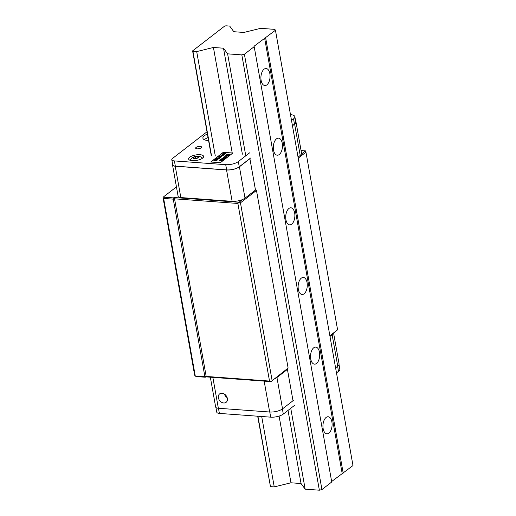 <?xml version="1.0" encoding="UTF-8"?>
<svg xmlns="http://www.w3.org/2000/svg" width="516" height="516" viewBox="0 0 516 516"><rect width="100%" height="100%" fill="white"/><g stroke="black" fill="none" stroke-linecap="round" stroke-linejoin="round"><path stroke-width="0.77" d="M264.089 69.189A8.546 4.554 94.2 0 0 260.915 78.587A8.546 4.554 94.2 0 0 264.863 85.553A8.546 4.554 94.2 0 0 266.882 84.863A8.546 4.554 94.2 0 0 270.049 75.465A8.546 4.554 94.2 0 0 266.108 68.499A8.546 4.554 94.2 0 0 264.089 69.189M276.492 138.843A8.546 4.554 94.2 0 0 273.325 148.234A8.546 4.554 94.2 0 0 277.266 155.2A8.546 4.554 94.2 0 0 279.285 154.51A8.546 4.554 94.2 0 0 282.458 145.112A8.546 4.554 94.2 0 0 278.511 138.153A8.546 4.554 94.2 0 0 276.492 138.843M288.902 208.49A8.546 4.554 94.2 0 0 285.729 217.887A8.546 4.554 94.2 0 0 289.676 224.853A8.546 4.554 94.2 0 0 291.695 224.163A8.546 4.554 94.2 0 0 294.862 214.766A8.546 4.554 94.2 0 0 290.921 207.8A8.546 4.554 94.2 0 0 288.902 208.49M301.305 278.143A8.546 4.554 94.2 0 0 298.138 287.535A8.546 4.554 94.2 0 0 302.079 294.501A8.546 4.554 94.2 0 0 304.098 293.81A8.546 4.554 94.2 0 0 307.272 284.419A8.546 4.554 94.2 0 0 303.324 277.453A8.546 4.554 94.2 0 0 301.305 278.143M313.715 347.79A8.546 4.554 94.2 0 0 310.542 357.188A8.546 4.554 94.2 0 0 314.489 364.154A8.546 4.554 94.2 0 0 316.508 363.464A8.546 4.554 94.2 0 0 319.675 354.066A8.546 4.554 94.2 0 0 315.734 347.1A8.546 4.554 94.2 0 0 313.715 347.79M326.118 417.444A8.546 4.554 94.2 0 0 322.952 426.842A8.546 4.554 94.2 0 0 326.892 433.801A8.546 4.554 94.2 0 0 328.911 433.111A8.546 4.554 94.2 0 0 332.085 423.72A8.546 4.554 94.2 0 0 328.137 416.754A8.546 4.554 94.2 0 0 326.118 417.444M254.195 46.672L253.943 46.324L275.447 30.244L274.815 29.373L260.612 28.335L243.881 32.45L233.806 31.715L229.691 26.077L225.911 25.8L224.621 26.116L192.603 50.878L192.92 51.31L196.699 51.587L213.43 47.472L223.505 48.207L227.62 53.845L241.823 54.883L244.397 54.251L254.195 46.672L331.736 481.989L321.939 489.568L244.397 54.251M257.678 416.206L270.461 486.627L274.241 486.904L290.972 482.789L301.047 483.524L305.162 489.162L319.365 490.2L241.823 54.883M319.365 490.2L321.939 489.568M305.162 489.162L290.753 408.291M245.784 155.806L227.62 53.845M301.047 483.524L288.025 410.407M242.385 154.181L223.505 48.207M290.972 482.789L279.091 416.083M232.142 152.523L213.43 47.472M274.241 486.904L261.702 416.502M215.295 155.98L196.699 51.587M270.461 486.627L257.923 416.225M211.541 155.858L192.92 51.31M211.302 155.845L192.603 50.878M331.653 481.512L352.989 465.561L275.447 30.244M343.192 473.133L265.65 37.823M342.16 473.391L264.618 38.074M195.467 158.567A3.077 1.122 169.9 0 1 193.036 157.948A3.077 1.122 169.9 0 1 194.816 156.509A3.077 1.122 169.9 0 1 196.641 156.148A3.077 1.122 169.9 0 1 196.925 156.135A3.077 1.122 169.9 0 1 199.002 157.18A3.077 1.122 169.9 0 1 195.467 158.567M198.712 157.148L196.931 158.18L194.274 158.393L193.403 157.567L195.177 156.535L197.834 156.322L198.712 157.148M195.493 158.296L195.177 156.535M198.047 157.528L197.834 156.322M251.053 163.172L250.705 163.237M254.065 191.139L254.246 192.165M255.039 190.391L255.22 191.41M228.659 154.426A1.916 0.697 -10.1 0 0 226.698 154.723A1.916 0.697 -10.1 0 0 225.795 155.516A1.916 0.697 -10.1 0 0 226.698 155.935A1.916 0.697 -10.1 0 0 228.659 155.632A1.916 0.697 -10.1 0 0 229.562 154.845A1.916 0.697 -10.1 0 0 228.659 154.426M225.827 155.6A1.916 0.697 -10.1 0 0 225.827 155.69A1.916 0.697 -10.1 0 0 226.73 156.109A1.916 0.697 -10.1 0 0 228.691 155.806A1.916 0.697 -10.1 0 0 229.594 155.019A1.916 0.697 -10.1 0 0 229.562 154.935M229.181 155A1.535 0.561 -10.1 0 0 228.491 154.748A1.535 0.561 -10.1 0 0 226.202 155.535M226.898 155.787A1.535 0.561 -10.1 0 0 228.465 155.542A1.535 0.561 -10.1 0 0 229.188 154.91A1.535 0.561 -10.1 0 0 228.459 154.574A1.535 0.561 -10.1 0 0 226.892 154.813A1.535 0.561 -10.1 0 0 226.169 155.451A1.535 0.561 -10.1 0 0 226.898 155.787M199.995 154.703A7.598 2.773 169.9 0 1 203.601 156.374A7.598 2.773 169.9 0 1 200.008 159.508A7.598 2.773 169.9 0 1 192.236 160.708A7.598 2.773 169.9 0 1 188.637 159.038A7.598 2.773 169.9 0 1 192.223 155.903A7.598 2.773 169.9 0 1 199.995 154.703M200.176 146.421A3.038 1.109 169.9 0 1 201.621 147.092A3.038 1.109 169.9 0 1 200.182 148.344A3.038 1.109 169.9 0 1 197.073 148.827A3.038 1.109 169.9 0 1 195.635 148.156A3.038 1.109 169.9 0 1 197.067 146.905A3.038 1.109 169.9 0 1 200.176 146.421M207.419 134.05A10.449 3.812 -10.1 0 0 202.898 138.204A10.449 3.812 -10.1 0 0 207.845 140.494A10.449 3.812 -10.1 0 0 208.574 140.533M220.519 156.006L221.422 155.542L222.847 155.793L220.771 155.897L221.925 156.503L220.19 156.374L220.538 156.122M216.772 160.444L215.694 160.928L216.436 160.379L214.521 160.76L214.024 160.411L214.92 159.999L214.392 160.47L216.294 160.089L216.772 160.444M222.409 160.392L221.332 160.876L222.015 160.321L220.151 160.702L219.661 160.353L220.551 159.941L220.029 160.418L221.932 160.031L222.409 160.392M223.318 159.721L220.525 159.676L223.202 159.16L223.473 159.541L222.931 160.024M224.221 157.593L223.357 157.948L223.176 157.574L224.131 157.29L225.66 157.367L225.84 157.78L224.525 158.251L225.524 157.651L224.138 157.883L224.26 157.503M224.254 157.457L223.344 157.761M223.486 157.851L223.054 157.773M226.614 156.709L225.247 157.232L224.208 157.032L225.008 156.419L224.724 156.832M225.008 156.419L224.518 156.793L225.066 156.903L226.885 156.625L226.743 157.128L225.698 157.386L226.621 156.735M223.531 154.813L223.757 155.103L222.796 155.503L221.686 155.103L222.867 154.536L223.351 154.703L222.641 155.251L223.531 154.839M219.481 156.587L219.01 156.496L219.481 156.587M221.577 156.574L219.713 156.541L221.267 156.832M221.022 156.793L220.584 157.341L218.21 157.167L220.467 157.225L221.022 156.793L219.713 156.541M221.267 156.812L220.616 157.515L218.21 157.167M217.855 158.128L216.83 158.599L217.21 158.889L218.507 158.702L219.3 157.967L219.435 158.341L218.565 158.986L217.043 159.154L216.533 158.425L217.855 158.128M217.3 160.083L214.888 159.734L217.507 159.205L217.836 159.599L217.3 160.083L214.888 159.734M232.755 153.123L223.37 152.439L210.96 162.037M225.466 153.562L223.88 154.349L223.086 154.252L223.215 153.813L223.731 153.439L225.466 153.562L225.111 153.82M225.099 153.723L224.112 154.497L222.989 154.11M224.337 153.129L225.885 153.439L224.337 153.155M223.557 158.541L224.963 158.251L223.08 158.786L224.073 159.141L221.699 158.967L222.673 158.186L223.531 158.541M224.963 158.251L223.512 158.818M228.594 155.187L226.718 155.335L228.627 155.374M226.73 155.348L228.569 155.426M223.338 152.265L210.721 162.018L220.345 162.721L232.955 152.968L223.37 152.439M207.013 131.774L172.57 158.406A5.508 2.012 -10.1 0 0 171.796 159.715A5.508 2.012 -10.1 0 0 174.408 160.921L225.718 164.675A9.307 3.399 -10.1 0 0 238.328 161.572L249.66 152.807M291.514 120.447L293.54 118.88A9.307 3.399 -10.1 0 0 294.849 116.674A9.307 3.399 -10.1 0 0 290.482 114.636M171.796 159.715L172.725 164.939A5.508 2.012 -10.1 0 0 175.337 166.146L226.647 169.899A9.307 3.399 -10.1 0 0 239.256 166.797L250.589 158.031M292.443 125.672L294.468 124.104A9.307 3.399 -10.1 0 0 295.778 121.899L294.849 116.674M208.038 137.533A10.449 3.812 -10.1 0 0 204.381 139.733M197.944 148.821A3.038 1.109 169.9 0 1 199.679 148.511M216.294 159.38L215.462 159.663M215.436 159.515L216.023 159.708L215.482 159.483M217.52 159.373L216.507 159.741M217.81 159.36L217.688 159.779M217.655 159.605L217.268 159.908M219.403 158.102L218.32 158.876L216.481 158.883M217.829 157.954L216.765 158.728M219.448 156.412L219.048 156.683M223.318 154.529L222.667 155.251M223.796 154.748L221.725 155.316M222.88 154.619L221.938 155.058L222.886 154.684M223.441 154.02L224.731 153.981L223.396 154.052M224.841 153.729L223.493 153.987M225.724 153.362L223.989 153.239M226.563 156.645L225.64 156.671L225.247 157.232M225.215 157.058L224.176 156.858M226.905 156.735L225.756 157.386M225.544 157.522L224.383 157.896M225.821 157.509L224.615 158.251M223.254 158.289L222.273 158.728M222.351 158.47L223.241 158.438L222.383 158.644M224.047 158.967L221.667 158.793M222.035 159.567L223.138 159.438L222.054 159.676M223.151 159.321L222.19 159.65M221.874 159.283L221.1 159.612M221.074 159.457L221.661 159.65L221.112 159.431M222.899 159.85L220.525 159.676M223.441 159.302L223.37 159.683M220.584 160.044L220.068 160.386M222.093 160.218L219.764 160.644M222.37 160.276L221.422 160.863M214.946 160.102L214.43 160.444M216.462 160.27L214.069 160.65M216.739 160.302L215.785 160.915M221.893 156.329L220.158 156.2M222.686 155.716L220.822 156.045M172.537 164.972L178.123 196.312A5.702 2.077 -10.1 0 0 180.826 197.564L232.129 201.317A9.501 3.464 -10.1 0 0 245.003 198.15L255.478 190.049L249.899 158.702L239.418 166.81A9.501 3.464 -10.1 0 1 226.55 169.97L175.24 166.223A5.702 2.077 -10.1 0 1 172.537 164.972A5.702 2.077 -10.1 0 1 172.634 164.411M298.048 157.135L300.215 155.458A9.501 3.464 -10.1 0 0 301.544 153.207L295.965 121.866A9.501 3.464 -10.1 0 0 295.655 121.221M292.469 125.788L294.63 124.117A9.501 3.464 -10.1 0 0 295.965 121.866M223.744 402.983A5.321 4.064 -127.7 0 0 226.131 402.312A5.321 4.064 -127.7 0 0 226.905 396.978A5.321 4.064 -127.7 0 0 222.009 393.231A5.321 4.064 -127.7 0 0 219.623 393.895A5.321 4.064 -127.7 0 0 218.842 399.236A5.321 4.064 -127.7 0 0 223.744 402.983M282.123 372.991L285.425 370.443M274.512 378.879A9.501 3.464 169.9 0 0 276.95 377.499L287.425 369.398L286.832 369.353M333.401 333.342A9.501 3.464 169.9 0 1 332.162 334.813L329.995 336.484M287.425 369.398L293.011 400.738L282.529 408.846A9.501 3.464 169.9 0 1 269.662 412.007L218.352 408.259A5.702 2.077 169.9 0 1 215.656 407.008L210.341 377.19M333.607 333.188L339.077 363.903A9.501 3.464 169.9 0 1 337.741 366.154L335.581 367.824M284.129 371.443L282.271 372.881M224.408 394.076A5.321 4.064 -127.7 0 0 227.163 397.636M339.012 364.612L339.818 369.159A9.307 3.399 169.9 0 1 338.515 371.365L336.49 372.933M294.636 405.292L283.303 414.058A9.307 3.399 169.9 0 1 270.687 417.16L219.377 413.406A5.508 2.012 169.9 0 1 216.772 412.194L215.933 407.498M293.701 400.068L292.991 400.622M329.918 336.039L337.593 329.788L305.956 152.181L305.485 150.878L301.073 150.556M305.956 152.181L298.235 158.154M329.866 335.761L337.593 329.788M301.454 153.994L305.485 150.878M176.44 186.876L163.856 196.609L164.307 197.222L173.26 197.873L174.55 197.557L239.018 202.272L242.565 199.524M255.401 189.604L256.471 190.443L288.109 368.056L270.965 381.621L288.109 368.056M206.497 376.906L270.965 381.621L269.52 381.066L206.187 376.435L206.497 376.906L205.207 377.222L196.254 376.57L195.28 376.048L204.904 376.751L205.207 377.222M256.471 190.443L240.462 202.827L239.018 202.272L237.882 203.459L269.52 381.066M174.55 197.557L174.55 198.828L237.882 203.459M173.26 197.873L173.266 199.144L174.55 198.828L206.187 376.435L204.904 376.751L173.266 199.144L163.643 198.441L163.011 197.576L163.856 196.609M164.307 197.222L163.643 198.441L195.28 376.048L194.648 375.184L163.011 197.576M240.462 202.827L272.093 380.434M174.408 160.921L175.337 166.146M225.718 164.675L226.647 169.899M238.328 161.572L239.256 166.797M293.54 118.88L294.468 124.104M300.215 155.458L294.63 124.117M245.003 198.15L239.418 166.81M232.129 201.317L226.55 169.97M180.826 197.564L175.24 166.223M276.95 377.499L282.529 408.846M332.162 334.813L337.741 366.154M212.85 377.37L218.352 408.259M264.16 381.124L269.662 412.007M338.515 371.365L337.606 366.263M283.303 414.058L282.394 408.949M270.687 417.16L269.771 412.013M219.377 413.406L218.468 408.266M194.816 156.509A7.979 7.979 0 0 0 190.217 160.347M199.686 199.395L199.602 198.937M207.503 199.969L207.419 199.511M202.562 158.148A7.979 7.979 0 0 0 196.925 156.135"/></g></svg>
